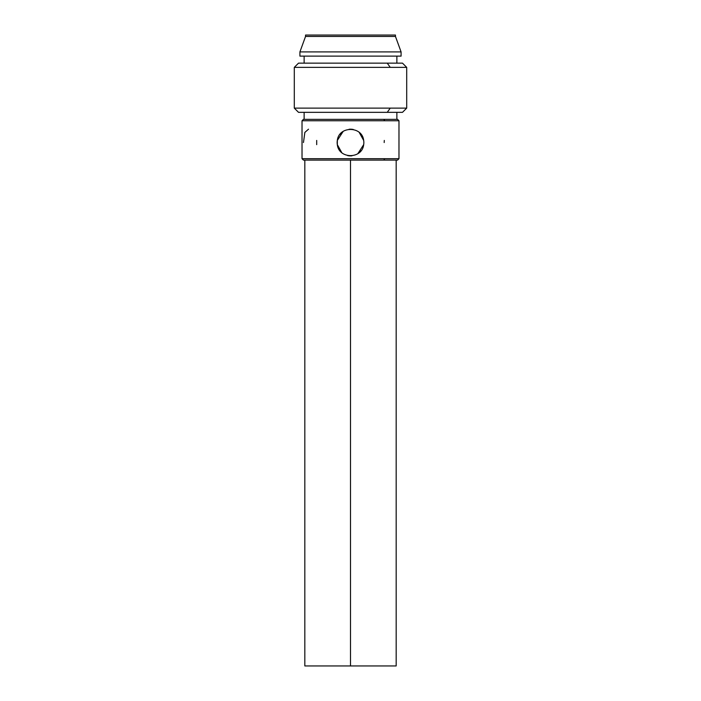 <?xml version="1.0" encoding="UTF-8"?>
<svg xmlns="http://www.w3.org/2000/svg" width="701" height="701" viewBox="0 0 701 701"><rect width="100%" height="100%" fill="white"/><g stroke="black" fill="none" stroke-linecap="round" stroke-linejoin="round"><path stroke-width="1.05" d="M318.71 35.05C301.57 35.05 301.57 35.05 318.71 35.05L391.246 35.05M383.289 119.354L396.871 119.354L396.871 112.335M383.289 63.151L396.871 63.151L396.871 56.124L304.129 56.124L304.129 63.151M299.914 56.124L401.086 56.124L401.086 51.909L299.914 51.909L401.086 51.909L395.46 36.452L305.54 36.452L395.46 36.452L395.46 35.05L305.54 35.05L305.54 36.452L299.914 51.909L299.914 56.124M309.754 63.151L391.246 63.151M387.259 112.335L390.247 108.12L387.259 112.335L402.488 112.335L406.703 108.12L406.703 67.366L402.488 63.151L387.259 63.151L390.247 67.366L406.703 67.366L390.247 67.366L387.259 63.151L298.512 63.151L294.297 67.366L390.247 67.366L294.297 67.366L294.297 108.12L406.703 108.12L294.297 108.12L298.512 112.335L387.259 112.335L304.129 112.335L304.129 119.354M317.711 119.354L383.789 119.354L303.428 119.354L302.026 120.765L398.974 120.765L384.779 120.765L383.789 119.354L384.779 120.765L302.026 120.765L302.026 158.698L398.974 158.698L302.026 158.698L303.428 160.108L397.572 160.108L398.974 158.698L398.974 120.765L397.572 119.354L383.789 119.354M304.83 160.108L304.83 665.95L396.17 665.95L396.17 160.108L383.789 160.108L384.779 158.698L383.789 160.108M361.365 134.785A13.345 13.345 0 0 1 361.672 135.24A13.345 13.345 0 0 0 361.365 134.785A13.345 13.345 0 0 1 361.672 135.24A13.345 13.345 0 0 0 359.219 132.436L363.679 140.437A13.345 13.345 0 0 1 363.679 144.643C362.154 159.267 338.837 159.258 337.321 144.643L337.321 140.437C338.846 125.812 362.163 125.829 363.679 140.437A13.345 13.345 0 0 1 363.679 144.643L357.817 153.703A13.345 13.345 0 0 0 361.059 150.706A13.345 13.345 0 0 1 357.817 153.703M351.928 155.815L347.661 155.587A13.345 13.345 0 0 0 351.928 155.815A13.345 13.345 0 0 1 347.67 155.587M341.781 152.652A13.345 13.345 0 0 1 340.975 151.889A13.345 13.345 0 0 0 341.781 152.652A13.345 13.345 0 0 1 339.328 149.848A13.345 13.345 0 0 0 341.781 152.652L337.321 144.643A13.345 13.345 0 0 1 337.321 140.437L343.175 131.385A13.345 13.345 0 0 0 339.941 134.373A13.345 13.345 0 0 1 340.099 134.18A13.345 13.345 0 0 0 339.941 134.373A13.345 13.345 0 0 1 340.099 134.18M352.989 129.431A13.345 13.345 0 0 1 353.322 129.492A13.345 13.345 0 0 0 349.072 129.273L353.33 129.492M340.686 133.497A13.345 13.345 0 0 1 341.238 132.927A13.345 13.345 0 0 0 340.686 133.497A13.345 13.345 0 0 1 341.238 132.927M341.825 132.393A13.345 13.345 0 0 1 342.465 131.884A13.345 13.345 0 0 0 341.834 132.393A13.345 13.345 0 0 1 342.465 131.884M349.711 129.221A13.345 13.345 0 0 1 351.078 129.203M351.657 129.247A13.345 13.345 0 0 1 352.314 129.317M360.218 133.392A13.345 13.345 0 0 1 360.875 134.136A13.345 13.345 0 0 0 360.218 133.392A13.345 13.345 0 0 1 360.822 134.075M337.321 140.437L337.321 144.643A13.345 13.345 0 0 1 337.321 140.437M308.519 129.194L304.856 132.401L303.463 142.54M384.183 142.54L384.306 140.437M316.694 140.437L316.694 144.643M350.5 665.95L350.5 160.108L350.5 665.95M340.511 151.39A13.345 13.345 0 0 1 340.038 150.829A13.345 13.345 0 0 0 340.511 151.39M360.332 151.574A13.345 13.345 0 0 1 359.771 152.143A13.345 13.345 0 0 0 360.332 151.574M359.166 152.695A13.345 13.345 0 0 1 358.553 153.186A13.345 13.345 0 0 0 359.166 152.695"/></g></svg>
